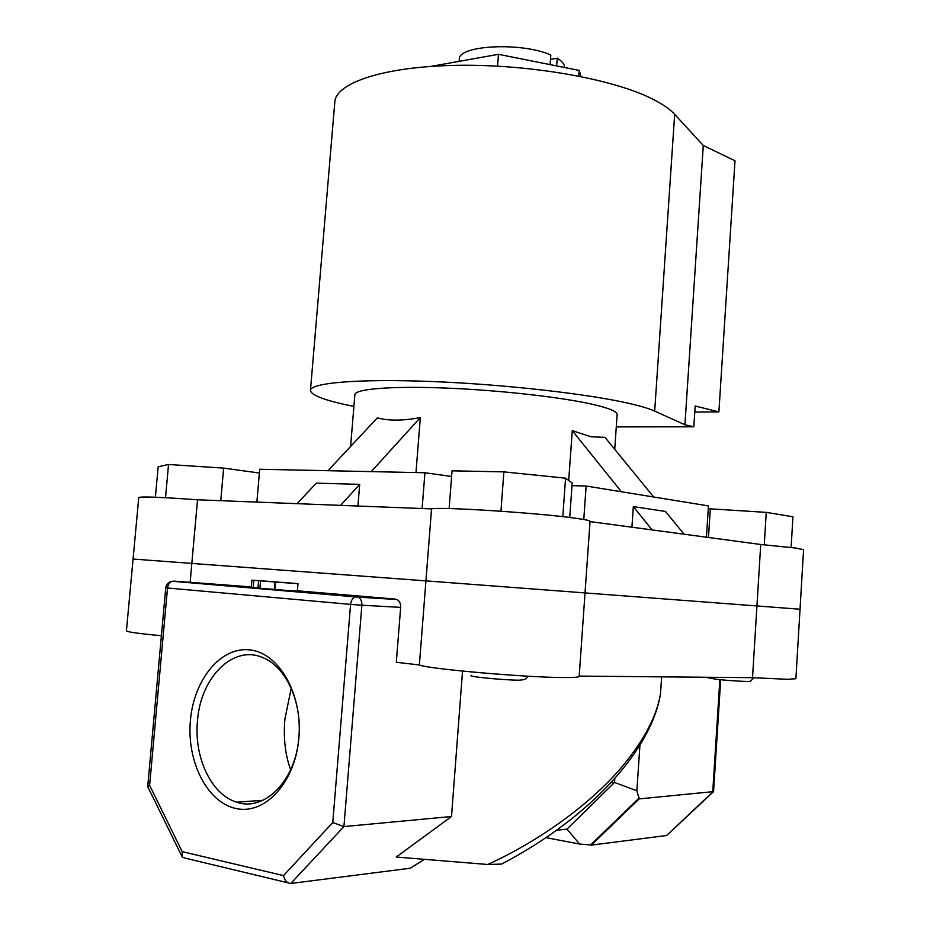 <?xml version="1.0" encoding="UTF-8"?>
<svg xmlns="http://www.w3.org/2000/svg" width="930" height="930" viewBox="0 0 930 930"><rect width="100%" height="100%" fill="white"/><g stroke="black" fill="none" stroke-linecap="round" stroke-linejoin="round"><path stroke-width="1.4" d="M431.09 66.367L498.457 54.312L579.192 70.424L581.041 76.551M498.457 54.312L497.562 66.146M579.192 70.424L578.786 76.097M694.78 412.095L718.89 411.909L695.175 406.003L693.815 426.8L684.922 424.754L654.685 411.095C649.698 408.84 642.095 406.491 631.865 404.05C591.085 394.239 505.292 384.381 431.601 381.509C357.748 378.603 309.934 382.916 310.446 390.542C311.457 395.541 325.942 400.83 353.9 406.41M654.685 411.095L674.669 114.332C669.949 109.194 662.648 104.125 652.744 99.126C613.288 78.98 529.275 64.019 456.421 65.333C383.416 66.553 335.3 83.037 334.788 102.347L310.469 390.275M693.815 426.8L616.276 426.893M674.669 114.332L703.289 145.475L735.002 160.785L718.89 411.909M684.922 424.754L703.289 145.475M754.137 677.784L750.312 681.109C753.067 682.097 731.317 680.946 716.309 679.284L705.347 677.249M708.276 508.71L766.262 512.372L764.262 544.794M710.346 508.64L708.486 537.482M766.262 512.372L792.953 516.778L791.105 547.445M528.589 676.226L524.846 679.528L519.498 680.19C504.107 680.225 465.884 676.436 471.417 675.447M500.945 511.221L503.874 471.87L452.038 470.824L449.132 508.571M503.874 471.87L565.568 478.171L562.813 516.673M565.568 478.171L572.183 483.007L569.73 517.487M165.517 497.69L168.539 464.489L158.181 466.744L155.38 497.225M168.539 464.489L223.642 468.116L220.759 500.689M223.642 468.116L259.389 473.01M787.675 679.307L752.521 677.679L756.939 605.953L800.021 609.231L756.939 605.953L760.728 544.492L795.545 548.014L803.578 549.688L795.894 678.714L787.675 679.307M579.181 676.354L579.169 676.412C578.925 677.226 573.787 677.598 563.778 677.54C526.229 677.54 426.638 668.786 419.372 664.95L425.928 580.866L756.939 605.953L425.928 580.866L431.543 508.896C439.239 506.583 538.191 512.918 575.077 518.173C584.912 519.521 589.911 520.568 590.05 521.312L590.05 521.358M298.867 737.978C295.426 782.014 265.12 815.099 236.174 808.565C207.157 802.671 186.546 761.356 190.418 720.39C193.882 679.365 220.922 646.373 249.868 649.907C278.861 652.802 302.738 694.013 298.867 737.978M197.486 720.855C193.8 757.218 211.319 794.801 236.778 802.195C264.562 812.123 295.984 780.351 298.867 737.258C302.215 701.673 285.615 666.298 262.632 657.568C233.116 644.537 200.531 677.435 197.486 720.855M290.625 769.796C285.185 754.66 283.278 737.746 284.894 719.064L291.218 688.305M462.536 671.088L451.503 816.505L396.226 857.03L487.715 864.482C541.574 840.069 593.177 801.614 622.879 765.727C644.397 739.664 656.952 715.588 660.533 693.489L661.637 676.854M579.192 676.098L752.521 677.679M251.333 586.888L173.724 581.122L396.982 599.525C399.551 600.978 400.772 603.593 400.656 607.383L396.308 662.276L419.372 664.95M161.402 635.736C138.547 633.574 126.887 631.947 126.422 630.831L133.071 559.046L425.928 580.866L133.071 559.046L138.756 497.527C141.139 496.376 160.727 497.132 197.52 499.794L431.543 508.896M190.15 582.18L197.52 499.794M395.483 599.118L297.391 590.794M181.757 856.007L147.707 786.629L149.614 785.35L182.199 851.648L283.487 875.607L332.777 822.538L343.926 826.596L451.503 816.505M639.933 745.104L636.876 790.767L639.177 798.905L713.566 791.593L720.68 679.725M639.236 797.905L590.573 844.963L591.364 845.114L639.177 798.905M423.487 859.925L410.281 868.225L290.776 883.477C287.265 883.349 284.836 880.722 283.487 875.607M713.287 791.86L666.694 835.5L591.364 845.114M590.573 844.963L579.588 844.045L546.096 837.674M257.947 588.155L251.263 587.69L251.914 580.181L276.396 581.936M274.42 589.353L257.935 588.26L258.587 580.727L281.523 582.482M281.534 582.296L297.995 583.622L297.368 591.12L274.397 589.667L275.048 582.052L278.303 582.087L260.54 580.878L259.9 588.423M610.871 782.758L614.544 782.467L614.823 778.387M501.781 864.075L487.715 864.482M636.876 790.767L614.544 782.467L567.009 829.107L556.698 830.269M567.009 829.107L579.588 844.045M182.199 851.648L182.28 857.065L185.163 858.146L287.893 882.779M660.533 693.489L660.405 694.536C651.128 749.034 592.317 816.435 501.991 863.865M260.54 580.878L258.587 580.727M297.995 583.622L275.501 582.099L274.85 589.701M276.408 581.878L253.855 580.343L253.204 587.853M253.855 580.343L251.914 580.181M706.44 537.215L708.451 505.897L586.133 486.03L583.773 519.498M586.133 486.03L571.997 485.658M451.608 476.474L424.929 472.754L422.127 508.524M556.652 65.925L557.221 58.195C562.173 61.229 564.591 64.286 564.464 67.332L564.464 67.332M350.61 446.47L354.865 394.762C354.586 389.031 390.426 385.915 444.598 388.019C498.654 390.089 561.883 397.203 593.328 404.492C609.185 408.212 617.125 411.548 617.136 414.478L617.125 414.641M568.707 480.473L572.264 430.637L591.05 436.786L604.953 437.344L653.674 497.004M327.941 470.708L377.371 417.849C388.449 420.953 402.771 420.86 420.325 417.593L415.989 472.568M256.866 502.095L259.714 469.255L424.929 472.754M557.221 58.195L550.49 59.357M459.164 61.345L459.304 59.427C457.444 45.221 521.428 41.78 550.816 55.021L550.107 64.623M297.112 503.665L316.293 483.147L359.689 484.356L357.922 506.036M684.05 534.204L665.473 511.454L633.33 506.583L631.923 527.205M590.038 521.591L760.728 544.492M633.33 506.583L652.093 529.914M359.689 484.356L340.624 505.362M572.264 430.637L621.414 491.761M420.325 417.593L371.256 471.626M400.656 607.383L361.875 605.209L343.926 826.596L290.776 883.477M666.647 835.512L712.729 792L719.843 679.644M332.777 822.538L350.587 604.384L167.516 588.004L149.614 785.35M165.749 587.807L167.516 588.004C168.016 584.435 169.632 582.18 172.352 581.25C168.562 581.924 166.365 584.11 165.749 587.807L147.707 786.629M396.982 599.525L358.213 597.141L172.457 581.262M350.587 604.384L361.875 605.209C362.014 601.315 360.794 598.618 358.213 597.141L355.341 596.886C352.668 597.932 351.087 600.431 350.587 604.384M262.946 800.3L236.778 802.195M257.61 802.323L257.75 800.672M579.169 676.412L590.05 521.312M617.136 414.478L614.73 449.306"/></g></svg>
